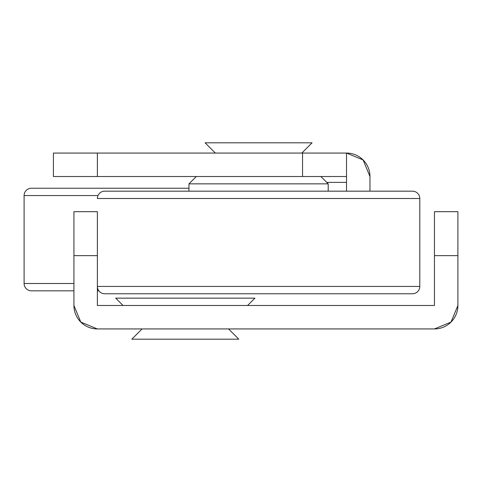 <?xml version="1.0" encoding="UTF-8"?>
<svg xmlns="http://www.w3.org/2000/svg" width="482" height="482" viewBox="0 0 482 482"><rect width="100%" height="100%" fill="white"/><g stroke="black" fill="none" stroke-linecap="round" stroke-linejoin="round"><path stroke-width="0.72" d="M457.9 305.486L457.9 211.688L434.451 211.688L434.451 305.486L97.376 305.486L97.376 211.688L73.927 211.688L73.927 305.486L73.927 255.653L97.376 255.653L97.376 305.486L434.451 305.486L434.451 255.653L457.9 255.653L457.9 305.486A23.449 23.449 0 0 1 434.451 328.935L97.376 328.935A23.449 23.449 0 0 1 73.927 305.486L80.795 322.066L97.376 328.935L434.451 328.935L451.032 322.066L457.9 305.486M457.9 255.653L457.9 211.688L434.451 211.688L434.451 255.653L457.9 255.653M97.376 255.653L97.376 211.688L73.927 211.688L73.927 255.653L97.376 255.653M361.578 158.53L364.506 161.458M346.522 153.065L53.412 153.065L53.412 176.514L346.522 176.514L346.522 191.173L346.522 153.065A23.449 23.449 0 0 1 369.965 176.514L369.965 191.173L369.965 176.514L363.097 159.934L346.522 153.065L97.376 153.065L97.376 176.514L302.551 176.514L302.551 153.065L302.551 176.514L346.522 176.514L346.522 153.065M97.376 153.065L53.412 153.065L53.412 176.514L97.376 176.514L97.376 153.065M326.736 182.377L346.522 182.377L326.736 182.377M188.974 188.239L31.426 188.239A7.326 7.326 0 0 0 24.1 195.565L97.991 195.565L24.1 195.565L24.1 283.5L73.927 283.5L24.1 283.5A7.326 7.326 0 0 0 31.426 290.827L73.927 290.827L31.426 290.827A7.326 7.326 0 0 1 24.1 283.5L24.1 195.565A7.326 7.326 0 0 1 31.426 188.239L188.974 188.239M97.376 290.827L98.84 290.827L97.376 290.827M115.698 298.153L254.924 298.153L115.698 298.153L123.024 305.486L115.698 298.153M247.597 305.486L254.924 298.153L247.597 305.486M142.076 328.935L131.815 339.189L238.801 339.189L228.54 328.935L238.801 339.189L131.815 339.189L142.076 328.935M104.702 293.761L412.465 293.761A7.326 7.326 0 0 0 419.798 286.435L97.376 286.435A7.326 7.326 0 0 0 104.702 293.761A7.326 7.326 0 0 1 97.376 286.435L419.798 286.435L419.798 198.5L97.376 198.5L419.798 198.5A7.326 7.326 0 0 0 412.465 191.173L104.702 191.173A7.326 7.326 0 0 0 97.376 198.5A7.326 7.326 0 0 1 104.702 191.173L412.465 191.173A7.326 7.326 0 0 1 419.798 198.5L419.798 286.435A7.326 7.326 0 0 1 412.465 293.761L104.702 293.761M328.2 191.173L328.2 183.847L188.974 183.847L188.974 191.173L188.974 183.847L328.2 183.847L320.873 176.514L328.2 183.847L328.2 191.173M196.301 176.514L188.974 183.847L196.301 176.514M301.822 153.065L312.077 142.811L205.097 142.811L215.352 153.065L205.097 142.811L312.077 142.811L301.822 153.065"/></g></svg>
